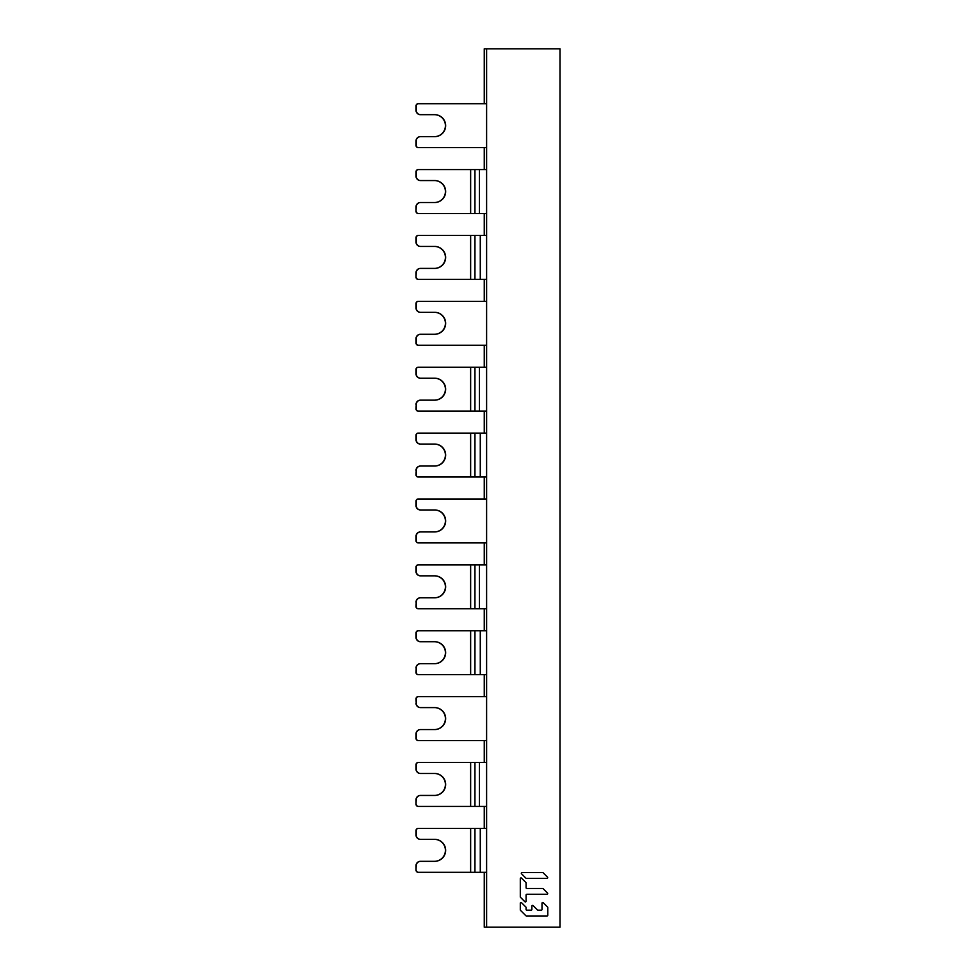 <?xml version="1.0" encoding="UTF-8"?>
<svg xmlns="http://www.w3.org/2000/svg" width="976" height="976" viewBox="0 0 976 976"><rect width="100%" height="100%" fill="white"/><g stroke="black" fill="none" stroke-linecap="round" stroke-linejoin="round"><path stroke-width="1.46" d="M542.644 872.568A0.72 0.72 0 0 1 543.156 872.788A0.72 0.72 0 0 0 542.644 872.568L522.05 872.568A0.72 0.72 0 0 0 521.538 873.801L525.881 878.144A0.72 0.72 0 0 0 526.393 878.351A0.72 0.72 0 0 1 525.881 878.144M542.644 888.477A0.72 0.72 0 0 1 543.156 888.685A0.72 0.72 0 0 0 542.644 888.477L526.808 888.477A0.72 0.72 0 0 1 526.088 887.757L526.088 882.987L526.088 887.757M546.975 894.26L526.808 894.26L546.975 894.26A0.72 0.72 0 0 0 547.487 893.028L543.156 888.685M526.088 901.19A0.72 0.72 0 0 1 524.856 901.702A0.72 0.72 0 0 0 526.088 901.19L526.088 894.98A0.72 0.72 0 0 1 526.808 894.26M520.306 878.656A0.72 0.72 0 0 1 521.538 878.144A0.72 0.72 0 0 0 520.306 878.656L520.306 896.859A0.72 0.72 0 0 0 520.513 897.359L524.856 901.702M418.423 740.54A2.196 2.196 -90 0 1 416.227 738.344L416.227 733.952A4.392 4.392 -90 0 1 420.619 729.56L420.388 729.56A4.392 4.392 90 0 0 416.008 733.952L416.008 738.344A2.196 2.196 90 0 0 418.204 740.54L486.573 740.54M486.573 345.26L418.423 345.26A2.196 2.196 -90 0 1 416.227 343.064L416.227 338.672A4.392 4.392 -90 0 1 420.619 334.28L434.674 334.28A10.98 10.968 90 0 0 445.642 323.3A10.98 10.968 90 0 0 434.674 312.32L420.619 312.32A4.392 4.392 -90 0 1 416.227 307.928L416.227 303.536A2.196 2.196 -90 0 1 418.423 301.34L486.573 301.34M486.573 147.62L418.423 147.62A2.196 2.196 -90 0 1 416.227 145.424L416.227 141.032A4.392 4.392 -90 0 1 420.619 136.64L434.674 136.64A10.98 10.968 90 0 0 445.642 125.66A10.98 10.968 90 0 0 434.674 114.68L420.619 114.68A4.392 4.392 -90 0 1 416.227 110.288L416.227 105.896A2.196 2.196 -90 0 1 418.423 103.7L486.573 103.7M416.227 703.208L416.227 698.816A2.196 2.196 -90 0 1 418.423 696.62L418.204 696.62A2.196 2.196 90 0 0 416.008 698.816L416.227 703.208A4.392 4.392 -90 0 0 420.619 707.6L434.674 707.6A10.98 10.968 90 0 1 445.642 718.58A10.98 10.968 90 0 1 434.674 729.56L420.619 729.56M486.573 696.62L418.423 696.62M486.573 542.9L418.423 542.9A2.196 2.196 -90 0 1 416.227 540.704L416.227 536.312A4.392 4.392 -90 0 1 420.619 531.92L434.674 531.92A10.98 10.968 90 0 0 445.642 520.94A10.98 10.968 90 0 0 434.674 509.96L420.619 509.96A4.392 4.392 -90 0 1 416.227 505.568L416.227 501.176A2.196 2.196 -90 0 1 418.423 498.98L486.573 498.98M418.423 498.98L418.204 498.98A2.196 2.196 90 0 0 416.008 501.176L416.008 505.568A4.392 4.392 90 0 0 420.388 509.96L420.619 509.96M434.442 509.96A10.98 10.968 -90 0 1 445.41 520.94A10.98 10.968 -90 0 1 434.442 531.92M420.619 531.92L420.388 531.92A4.392 4.392 90 0 0 416.008 536.312L416.008 540.704A2.196 2.196 90 0 0 418.204 542.9L418.423 542.9M416.008 703.208A4.392 4.392 90 0 0 420.388 707.6L420.619 707.6M434.442 707.6A10.98 10.968 -90 0 1 445.41 718.58A10.98 10.968 -90 0 1 434.442 729.56M418.423 103.7L418.204 103.7A2.196 2.196 90 0 0 416.008 105.896L416.008 110.288A4.392 4.392 90 0 0 420.388 114.68L420.619 114.68M434.442 114.68A10.98 10.968 -90 0 1 445.41 125.66A10.98 10.968 -90 0 1 434.442 136.64M420.619 136.64L420.388 136.64A4.392 4.392 90 0 0 416.008 141.032L416.008 145.424A2.196 2.196 90 0 0 418.204 147.62L418.423 147.62M418.423 301.34L418.204 301.34A2.196 2.196 90 0 0 416.008 303.536L416.008 307.928A4.392 4.392 90 0 0 420.388 312.32L420.619 312.32M434.442 312.32A10.98 10.968 -90 0 1 445.41 323.3A10.98 10.968 -90 0 1 434.442 334.28M420.619 334.28L420.388 334.28A4.392 4.392 90 0 0 416.008 338.672L416.008 343.064A2.196 2.196 90 0 0 418.204 345.26L418.423 345.26M474.946 806.42L418.204 806.42A2.196 2.196 90 0 1 416.008 804.224L416.227 799.832A4.392 4.392 -90 0 1 420.619 795.44L434.674 795.44A10.98 10.968 90 0 0 445.642 784.46A10.98 10.968 90 0 0 434.674 773.48L420.619 773.48A4.392 4.392 -90 0 1 416.227 769.088L416.227 764.696A2.196 2.196 -90 0 1 418.423 762.5L474.946 762.5L474.946 806.42L486.573 806.42M418.423 762.5L418.204 762.5A2.196 2.196 90 0 0 416.008 764.696L416.008 769.088A4.392 4.392 90 0 0 420.388 773.48L420.619 773.48M434.442 773.48A10.98 10.968 -90 0 1 445.41 784.46A10.98 10.968 -90 0 1 434.442 795.44M420.619 795.44L420.388 795.44A4.392 4.392 90 0 0 416.008 799.832L416.008 804.224M486.573 762.5L474.946 762.5M418.423 806.42A2.196 2.196 -90 0 1 416.227 804.224M474.946 213.5L418.204 213.5A2.196 2.196 90 0 1 416.008 211.304L416.227 206.912A4.392 4.392 -90 0 1 420.619 202.52L434.674 202.52A10.98 10.968 90 0 0 445.642 191.54A10.98 10.968 90 0 0 434.674 180.56L420.619 180.56A4.392 4.392 -90 0 1 416.227 176.168L416.227 171.776A2.196 2.196 -90 0 1 418.423 169.58L474.946 169.58L474.946 213.5L486.573 213.5M486.573 169.58L474.946 169.58M416.227 171.776L416.008 171.776A2.196 2.196 90 0 1 418.204 169.58L418.423 169.58M418.423 213.5A2.196 2.196 -90 0 1 416.227 211.304M420.619 202.52L420.388 202.52A4.392 4.392 90 0 0 416.008 206.912L416.008 211.304M416.008 171.776L416.008 176.168A4.392 4.392 90 0 0 420.388 180.56L420.619 180.56M434.442 180.56A10.98 10.968 -90 0 1 445.41 191.54A10.98 10.968 -90 0 1 434.442 202.52M486.573 367.22L418.204 367.22A2.196 2.196 90 0 0 416.008 369.416L416.008 373.808A4.392 4.392 90 0 0 420.388 378.2L434.674 378.2A10.98 10.968 90 0 1 445.642 389.18A10.98 10.968 90 0 1 434.674 400.16L420.619 400.16A4.392 4.392 -90 0 0 416.227 404.552L416.008 408.944A2.196 2.196 90 0 0 418.204 411.14L486.573 411.14M418.423 411.14A2.196 2.196 -90 0 1 416.227 408.944L416.227 404.552M420.619 378.2A4.392 4.392 -90 0 1 416.227 373.808L416.227 369.416A2.196 2.196 -90 0 1 418.423 367.22M486.573 564.86L418.204 564.86A2.196 2.196 90 0 0 416.008 567.056L416.008 571.448A4.392 4.392 90 0 0 420.388 575.84L434.674 575.84A10.98 10.968 90 0 1 445.642 586.82A10.98 10.968 90 0 1 434.674 597.8L420.619 597.8A4.392 4.392 -90 0 0 416.227 602.192L416.008 606.584A2.196 2.196 90 0 0 418.204 608.78L486.573 608.78M418.423 608.78A2.196 2.196 -90 0 1 416.227 606.584L416.227 602.192M420.619 575.84A4.392 4.392 -90 0 1 416.227 571.448L416.227 567.056A2.196 2.196 -90 0 1 418.423 564.86M434.442 575.84A10.98 10.968 -90 0 1 445.41 586.82A10.98 10.968 -90 0 1 434.442 597.8M420.619 597.8L420.388 597.8A4.392 4.392 90 0 0 416.008 602.192M434.442 378.2A10.98 10.968 -90 0 1 445.41 389.18A10.98 10.968 -90 0 1 434.442 400.16M420.619 400.16L420.388 400.16A4.392 4.392 90 0 0 416.008 404.552M474.946 872.3L418.204 872.3A2.196 2.196 90 0 1 416.008 870.104L416.227 865.712A4.392 4.392 -90 0 1 420.619 861.32L434.674 861.32A10.98 10.968 90 0 0 445.642 850.34A10.98 10.968 90 0 0 434.674 839.36L420.619 839.36A4.392 4.392 -90 0 1 416.227 834.968L416.227 830.576A2.196 2.196 -90 0 1 418.423 828.38L474.946 828.38L474.946 872.3L486.573 872.3M418.423 828.38L418.204 828.38A2.196 2.196 90 0 0 416.008 830.576L416.008 834.968A4.392 4.392 90 0 0 420.388 839.36L420.619 839.36M434.442 839.36A10.98 10.968 -90 0 1 445.41 850.34A10.98 10.968 -90 0 1 434.442 861.32M420.619 861.32L420.388 861.32A4.392 4.392 90 0 0 416.008 865.712L416.008 870.104M486.573 828.38L474.946 828.38M418.423 872.3A2.196 2.196 -90 0 1 416.227 870.104M480.277 872.3L480.277 828.38M474.946 279.38L418.204 279.38A2.196 2.196 90 0 1 416.008 277.184L416.227 272.792A4.392 4.392 -90 0 1 420.619 268.4L434.674 268.4A10.98 10.968 90 0 0 445.642 257.42A10.98 10.968 90 0 0 434.674 246.44L420.619 246.44A4.392 4.392 -90 0 1 416.227 242.048L416.227 237.656A2.196 2.196 -90 0 1 418.423 235.46L474.946 235.46L474.946 279.38L486.573 279.38M486.573 235.46L474.946 235.46M416.227 237.656L416.008 237.656A2.196 2.196 90 0 1 418.204 235.46L418.423 235.46M480.277 279.38L480.277 235.46M418.423 279.38A2.196 2.196 -90 0 1 416.227 277.184M420.619 268.4L420.388 268.4A4.392 4.392 90 0 0 416.008 272.792L416.008 277.184M416.008 237.656L416.008 242.048A4.392 4.392 90 0 0 420.388 246.44L420.619 246.44M434.442 246.44A10.98 10.968 -90 0 1 445.41 257.42A10.98 10.968 -90 0 1 434.442 268.4M486.573 433.1L418.204 433.1A2.196 2.196 90 0 0 416.008 435.296L416.008 439.688A4.392 4.392 90 0 0 420.388 444.08L434.674 444.08A10.98 10.968 90 0 1 445.642 455.06A10.98 10.968 90 0 1 434.674 466.04L420.619 466.04A4.392 4.392 -90 0 0 416.227 470.432L416.008 474.824A2.196 2.196 90 0 0 418.204 477.02L486.573 477.02M474.946 433.1L474.946 477.02M418.423 477.02A2.196 2.196 -90 0 1 416.227 474.824L416.227 470.432M420.619 444.08A4.392 4.392 -90 0 1 416.227 439.688L416.227 435.296A2.196 2.196 -90 0 1 418.423 433.1M486.573 630.74L418.204 630.74A2.196 2.196 90 0 0 416.008 632.936L416.008 637.328A4.392 4.392 90 0 0 420.388 641.72L434.674 641.72A10.98 10.968 90 0 1 445.642 652.7A10.98 10.968 90 0 1 434.674 663.68L420.619 663.68A4.392 4.392 -90 0 0 416.227 668.072L416.008 672.464A2.196 2.196 90 0 0 418.204 674.66L486.573 674.66M474.946 630.74L474.946 674.66M418.423 674.66A2.196 2.196 -90 0 1 416.227 672.464L416.227 668.072M420.619 641.72A4.392 4.392 -90 0 1 416.227 637.328L416.227 632.936A2.196 2.196 -90 0 1 418.423 630.74M434.442 641.72A10.98 10.968 -90 0 1 445.41 652.7A10.98 10.968 -90 0 1 434.442 663.68M420.619 663.68L420.388 663.68A4.392 4.392 90 0 0 416.008 668.072M480.277 674.66L480.277 630.74M434.442 444.08A10.98 10.968 -90 0 1 445.41 455.06A10.98 10.968 -90 0 1 434.442 466.04M420.619 466.04L420.388 466.04A4.392 4.392 90 0 0 416.008 470.432M480.277 477.02L480.277 433.1M526.808 910.169A0.72 0.72 0 0 1 526.088 909.437L526.088 907.57A0.72 0.72 0 0 0 525.881 907.058L521.538 902.727A0.72 0.72 0 0 0 520.306 903.239L520.306 909.864A0.72 0.72 0 0 0 520.513 910.376L525.881 915.732A0.72 0.72 0 0 0 526.393 915.952L547.06 915.952A0.72 0.72 0 0 0 547.78 915.232L547.78 907.57A0.72 0.72 0 0 0 547.573 907.058L543.229 902.727A0.72 0.72 0 0 0 541.997 903.239L541.997 909.437A0.72 0.72 0 0 1 541.277 910.169L537.959 910.169A0.72 0.72 0 0 1 537.447 909.949L533.103 905.618A0.72 0.72 0 0 0 531.871 906.131L531.871 909.437A0.72 0.72 0 0 1 531.151 910.169L526.808 910.169L531.151 910.169M484.255 103.7L484.255 48.8L486.609 48.8L486.573 927.2L559.992 927.2L559.992 48.8L486.609 48.8L486.609 927.2L484.255 927.2L484.255 872.3M526.393 878.351L546.975 878.351A0.72 0.72 0 0 0 547.487 877.119L543.156 872.788M526.088 882.987A0.72 0.72 0 0 0 525.881 882.487L521.538 878.144M484.255 147.62L484.255 169.58M484.255 213.5L484.255 235.46M484.255 279.38L484.255 301.34M484.255 345.26L484.255 367.22M484.255 411.14L484.255 433.1M484.255 477.02L484.255 498.98M484.255 542.9L484.255 564.86M484.255 608.78L484.255 630.74M484.255 674.66L484.255 696.62M484.255 740.54L484.255 762.5M484.255 806.42L484.255 828.38M484.413 48.8L484.413 103.7M484.413 147.62L484.413 169.58M484.413 213.5L484.413 235.46M484.413 279.38L484.413 301.34M484.413 345.26L484.413 367.22M484.413 411.14L484.413 433.1M484.413 477.02L484.413 498.98M484.413 542.9L484.413 564.86M484.413 608.78L484.413 630.74M484.413 674.66L484.413 696.62M484.413 740.54L484.413 762.5M484.413 806.42L484.413 828.38M484.413 872.3L484.413 927.2M541.277 910.169L537.959 910.169M525.881 907.058A0.72 0.72 0 0 1 526.088 907.57L526.088 909.437M531.871 906.131A0.72 0.72 0 0 1 533.103 905.618L537.447 909.949M470.639 806.42L470.639 762.5M479.436 806.42L479.436 762.5M479.436 213.5L479.436 169.58M470.639 213.5L470.639 169.58M470.639 411.14L470.639 367.22M474.946 367.22L474.946 411.14M470.639 608.78L470.639 564.86M474.946 564.86L474.946 608.78M479.436 608.78L479.436 564.86M479.436 411.14L479.436 367.22M470.639 872.3L470.639 828.38M470.639 279.38L470.639 235.46M470.639 477.02L470.639 433.1M470.639 674.66L470.639 630.74"/></g></svg>
